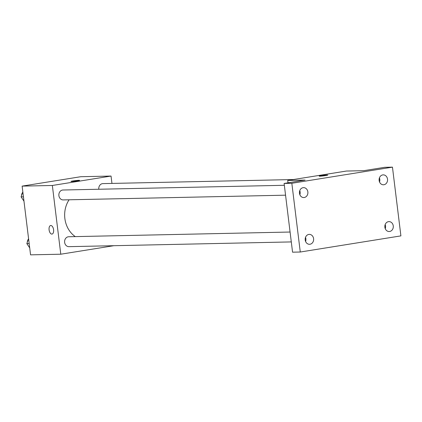 <?xml version="1.0" encoding="UTF-8"?>
<svg xmlns="http://www.w3.org/2000/svg" width="422" height="422" viewBox="0 0 422 422"><rect width="100%" height="100%" fill="white"/><g stroke="black" fill="none" stroke-linecap="round" stroke-linejoin="round"><path stroke-width="0.63" d="M113.84 245.704L60.784 254.208L30.563 254.851L22.123 186.118L80.824 176.707L111.044 176.058L111.951 183.417M60.784 254.208L52.349 185.474L22.123 186.118M52.349 185.474L111.044 176.058M70.959 181.434A4.336 0.264 173 0 1 74.098 180.795A4.336 0.264 173 0 1 78.935 180.321A4.336 0.264 173 0 1 79.568 180.373A4.336 0.264 173 0 1 75.295 181.165A4.336 0.264 173 0 1 70.959 181.434A4.336 0.264 173 0 1 74.082 180.79A4.336 0.264 173 0 1 78.935 180.315A4.336 0.264 173 0 1 79.568 180.379M69.087 199.796A24.877 21.264 88.8 0 0 75.306 236.61M290.083 232.031L68.723 236.753A4.953 4.236 88.8 0 0 64.592 241.795A4.953 4.236 88.8 0 0 68.934 246.659L291.296 241.917M284.344 185.29L62.983 190.011A4.953 4.236 88.8 0 0 58.853 195.054A4.953 4.236 88.8 0 0 63.194 199.917L285.557 195.18M293.364 179.55L102.899 183.612A4.953 4.236 88.8 0 0 98.811 189.246M49.089 229.848A4.336 2.237 80.9 0 1 50.656 225.517A4.336 2.237 80.9 0 1 53.547 229.441A4.336 2.237 80.9 0 1 52.027 234.078A4.336 2.237 80.9 0 1 49.089 229.848M52.027 234.078A4.336 2.237 80.9 0 1 49.094 229.842A4.336 2.237 80.9 0 1 50.656 225.517M287.714 180.452L346.415 171.042L363.78 170.673L384.743 167.312L392.46 167.149L400.9 235.882L300.274 252.018L292.557 252.182L284.117 183.443L305.08 180.083L287.714 180.452L288.004 182.821M300.274 252.018L291.834 183.28L284.117 183.443M291.834 183.28L392.46 167.149M319.196 176.143A4.336 0.264 173 0 1 322.329 175.505A4.336 0.264 173 0 1 327.166 175.03A4.336 0.264 173 0 1 327.799 175.083A4.336 0.264 173 0 1 323.532 175.874A4.336 0.264 173 0 1 319.19 176.143A4.336 0.264 173 0 1 322.313 175.499A4.336 0.264 173 0 1 327.166 175.024A4.336 0.264 173 0 1 327.799 175.088M299.852 194.721A4.953 4.236 88.8 0 0 299.762 190.638M305.586 241.463A4.953 4.236 88.8 0 0 305.502 237.38M379.515 181.951A4.953 4.236 88.8 0 0 379.425 177.868M385.254 228.687A4.953 4.236 88.8 0 0 385.165 224.609M308.798 234.432A4.953 4.236 -91.2 0 1 309.3 234.384A4.953 4.236 -91.2 0 1 313.625 238.957A4.953 4.236 -91.2 0 1 310.006 244.248A4.953 4.236 -91.2 0 1 309.511 244.296A4.953 4.236 -91.2 0 1 305.185 239.722A4.953 4.236 -91.2 0 1 308.798 234.432M388.467 221.655A4.953 4.236 -91.2 0 1 388.963 221.613A4.953 4.236 -91.2 0 1 393.288 226.187A4.953 4.236 -91.2 0 1 389.67 231.478A4.953 4.236 -91.2 0 1 389.174 231.52A4.953 4.236 -91.2 0 1 384.848 226.946A4.953 4.236 -91.2 0 1 388.467 221.655M382.728 174.914A4.953 4.236 -91.2 0 1 383.223 174.872A4.953 4.236 -91.2 0 1 387.549 179.445A4.953 4.236 -91.2 0 1 383.93 184.736A4.953 4.236 -91.2 0 1 383.434 184.778A4.953 4.236 -91.2 0 1 379.109 180.21A4.953 4.236 -91.2 0 1 382.728 174.914M303.059 187.69A4.953 4.236 -91.2 0 1 303.56 187.642A4.953 4.236 -91.2 0 1 307.886 192.216A4.953 4.236 -91.2 0 1 304.267 197.507A4.953 4.236 -91.2 0 1 303.771 197.554A4.953 4.236 -91.2 0 1 299.446 192.981A4.953 4.236 -91.2 0 1 303.059 187.69M29.709 247.899L26.839 243.61L28.564 238.583M29.176 243.557L26.839 243.61M28.353 239.195A4.953 4.236 88.8 0 0 27.298 242.275M23.97 201.157L21.1 196.868L22.825 191.841M23.437 196.821L21.1 196.868M22.614 192.453A4.953 4.236 88.8 0 0 21.559 195.539"/></g></svg>
